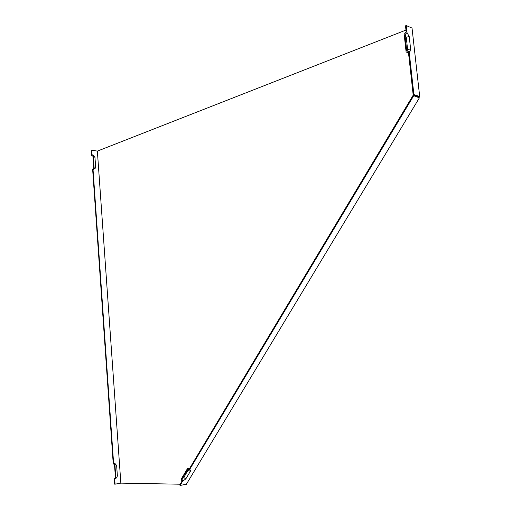 <?xml version="1.0" encoding="UTF-8"?>
<svg xmlns="http://www.w3.org/2000/svg" width="511" height="511" viewBox="0 0 511 511"><rect width="100%" height="100%" fill="white"/><g stroke="black" fill="none" stroke-linecap="round" stroke-linejoin="round"><path stroke-width="0.77" d="M181.986 478.903L182.593 481.266L185.806 478.909L190.277 471.468C190.871 470.305 190.609 469.756 189.492 469.833L187.793 469.2L181.986 478.903L183.807 477.568L188.431 469.449M115.863 478.175L116.91 477.466L117.364 475.76L116.68 466.019L115.492 464.212L114.879 464.16L115.863 478.175L114.726 479.286L116.776 477.632M115.978 464.493L114.521 463.119L113.589 463.043L114.879 464.16M93.283 155.274L91.999 154.661L93.206 155.261L94.12 168.247L93.053 169.716L95.225 168.17M94.12 168.247L95.474 167.423L95.608 166.516L94.969 157.49L93.206 155.261M93.053 169.716L113.589 463.043M114.726 479.286L115.071 484.173L114.668 484.166L114.279 478.635L115.416 477.517L114.521 464.812L113.231 463.694L92.632 169.25L93.698 167.787L92.874 156.008L91.667 155.408L91.309 150.304L91.686 150.157L91.999 154.661M405.964 30.079L97.371 151.109L120.852 483.131L115.071 484.173M97.371 151.109L91.686 150.157M188.629 468.555L187.709 468.197L189.364 468.836L413.009 95.48L419.39 97.825L418.215 96.994L419.691 96.509L412.026 28.079L406.226 25.55L406.999 32.551L404.968 34.825L406.239 37.137L407.612 49.484L406.922 50.979M182.593 481.266L180.089 485.45L179.719 484.945L181.929 481.26L181.316 478.896L187.709 468.197M406.354 52.096L408.474 52.646L413.163 94.816L418.49 96.598L417.755 96.841L418.343 97.256L413.009 95.48M406.999 32.551L409.234 36.632L410.614 48.992L409.988 51.483L409.119 51.547L413.904 94.567L419.691 96.509M189.447 469.839L413.603 95.896M419.39 97.825L186.1 484.703L185.391 484.415L180.089 485.45M406.117 52.033L404.15 34.288L406.181 32.008L405.491 25.837L406.226 25.55M413.163 94.816L413.904 94.567M404.968 34.825L406.756 50.934L409.119 51.547M180.159 484.211L120.852 483.131M417.755 96.841L418.215 96.994M190.277 471.468L188.265 470.126M185.806 478.909L183.807 477.568M409.234 36.632L406.239 37.137M410.614 48.992L407.612 49.484M115.492 464.212L114.521 463.119M95.474 167.423L95.129 168.458M187.748 468.197L189.383 468.811M407.254 50.902L409.988 51.483"/></g></svg>
